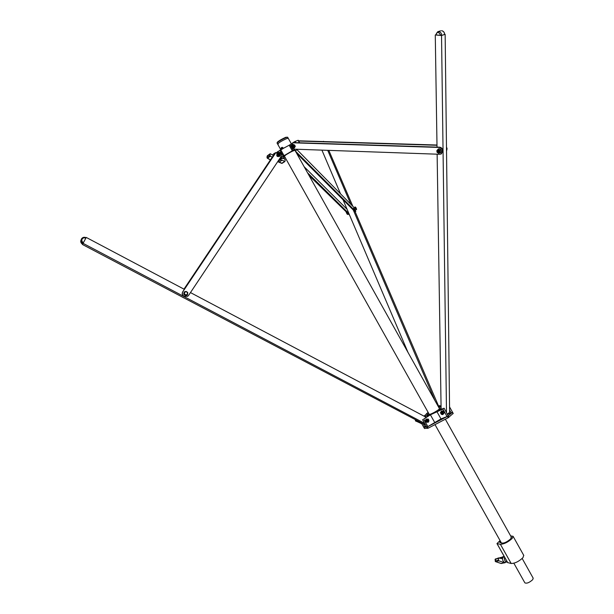 <?xml version="1.0" encoding="UTF-8"?>
<svg xmlns="http://www.w3.org/2000/svg" width="614" height="614" viewBox="0 0 614 614"><rect width="100%" height="100%" fill="white"/><g stroke="black" fill="none" stroke-linecap="round" stroke-linejoin="round"><path stroke-width="0.92" d="M281.78 147.467L283.092 147.82L283.246 148.473M287.667 137.26L288.227 138.257L286.761 138.564C281.749 140.829 278.718 142.678 277.651 144.113C278.718 142.678 281.749 140.829 286.761 138.564L288.25 138.303M281.319 148.703L282.133 148.396L281.319 148.703L281.496 147.997L281.949 149.087L281.181 148.91L281.803 149.386M282.156 148.481L281.365 148.788M281.12 148.788L281.212 147.844L282.363 149.025M281.327 147.751L282.716 148.803M283.2 156.179L280.022 150.507L280.874 150.016L284.052 155.687L280.414 157.575M295.096 150.537L295.134 150.323C293.469 150.553 290.414 152.057 285.963 154.828L282.962 157.407M295.349 150.99L297.368 149.271M295.05 149.187L284.052 155.687M279.577 158.834L281.742 157.829L279.831 159.463L282.962 158.205M299.394 142.778L298.028 140.322L295.134 141.443L295.81 142.663M272.731 154.974L273.414 156.186M274.374 154.751L273.798 153.738L272.7 154.92M273.798 153.738L274.834 153.093L275.133 153.615M280.022 150.507L277.451 151.788M187.853 296.171L183.755 296.393C182.135 295.088 181.79 293.561 182.726 291.788L182.88 291.658C181.944 293.431 182.289 294.966 183.916 296.263L187.684 296.293L188.59 295.395L280.943 156.785C281.795 155.15 281.465 153.684 279.953 152.379L276.039 152.495L274.834 153.093M292.356 150.914L289.179 145.226L280.805 149.732M289.179 145.226L290.046 144.735L293.231 150.415M294.229 142.617L293.937 142.087L292.886 142.801M291.612 143.668L290.046 144.735M293.937 142.087L295.134 141.443M279.831 159.463L279.523 158.919M436.377 423.898L441.136 421.411M424.504 428.465L428.204 428.158L448.205 417.727L453.132 413.46M441.075 406.89L439.225 407.404L439.862 405.532L438.242 406.468M424.934 416.63L426.853 415.402L429.178 415.225L423.675 419.124L430.406 414.811L442.871 409.077L443.807 408.287L438.242 410.474L441.09 408.072M426.415 414.028L424.274 415.939L425.356 415.87L424.612 416.461M422.532 419.608L426.791 427.083L423.814 427.237L426.101 425.955M427.866 426.592L440.982 418.917L447.46 416.384L427.451 426.83L427.866 426.592L423.675 419.124M447.598 414.396L452.334 412.339L448.197 415.908L444.152 408.233M429.056 414.005L429.025 414.227C429.109 415.594 440.108 409.5 439.494 408.425L439.248 408.272M427.474 414.557L429.048 413.989M426.853 415.402L427.39 416.369M430.406 414.811L434.582 422.263M436.807 411.464L440.982 418.917M501.201 542.607L501.239 542.876C503.488 543.666 506.673 542.308 510.787 538.8L511.201 536.912M523.727 555.325L522.959 557.658C518.984 561.442 515.054 563.383 511.17 563.499L507.678 562.57M510.625 535.884L513.097 536.314L512.191 538.409C508.162 542.124 504.232 544.081 500.395 544.296L496.972 543.59L499.965 540.673M501.162 542.53L500.141 542.538M513.864 563.222L524.878 582.863C526.812 583.691 529.429 582.617 532.722 579.654L533.167 578.135M355.107 211.83L296.677 153.37M354.063 207.57L297.007 149.709M354.746 211.63L355.46 211.231L295.388 151.059M355.46 211.231L355.483 210.095M328.82 150.376L352.728 206.066M355.184 211.784L438.58 406.1M321.92 150.131L340.432 193.633M343.126 199.972L408.003 352.413M327.707 150.338L350.724 204.04M353.395 210.264L435.019 400.712M349.427 215.007L309.049 175.489M347.11 209.32L304.183 166.785M348.913 213.572L307.56 172.818M280.936 149.97L277.651 144.113L278.226 144.098M435.725 34.844L441.535 35.543L444.705 34.361M447.46 414.151L449.609 412.301L445.15 34.399M441.535 35.543L446.501 412.431M435.272 34.983L437.022 147.114M437.13 154.191L441.113 409.346M425.556 424.98L82.445 244.495L86.236 237.426L184.361 289.347M86.098 237.679C84.195 236.889 82.675 237.273 81.524 238.831L81.493 238.877C80.718 240.673 81.209 242.139 82.944 243.282L424.642 423.361M190.47 292.579L426.055 417.221M291.896 147.698L294.206 149.156L439.793 154.283L441.013 154.007L442.433 150.967C442.042 148.887 440.936 147.713 439.11 147.444L439.632 147.199C441.458 147.46 442.564 148.634 442.947 150.714L441.389 153.822M292.533 142.939L293.83 142.601L292.471 142.962L291.182 145.84M439.632 147.199L293.83 142.601M439.11 147.444L293.246 142.824M182.565 297.207L183.386 297.637M184.023 289.163L273.176 155.872M183.97 289.14L273.153 155.818M183.977 297.951L181.844 296.823M446.478 146.93L447.092 148.726L446.524 151.006M436.991 145.019L298.55 140.806M436.991 145.28L298.427 141.043M446.516 150.1L446.493 148.488M182.88 291.658L275.617 152.978M182.726 291.788L275.394 153.216M283.115 157.345L283.169 158.573L285.287 157.721M280.705 149.739L278.94 151.044M283.169 158.573L285.142 157.46M284.443 156.409L285.042 157.483M428.956 414.028L428.349 412.946L426.331 413.874L427.498 414.603M428.135 412.362L426.331 413.874M435.986 35.013L440.998 35.459L438.45 32.266L436.899 32.772L435.725 34.929L437.751 31.728L438.711 31.621C440.522 31.989 441.535 33.256 441.742 35.42L444.636 34.499C444.429 32.35 443.423 31.084 441.619 30.715L441.666 30.708C443.5 31.084 444.513 32.335 444.705 34.453L444.636 34.499M441.742 35.42L440.998 35.459M500.395 541.164L499.412 541.625L500.287 542.776M500.065 540.581L499.412 541.625M499.635 542.216L499.167 541.594M280.26 159.287L280.959 159.011M272.14 157.33L269.884 155.488L270.175 153.723L272.677 154.951L273.383 156.232M283.683 158.366L285.203 159.778L284.911 161.536L282.171 160.147L280.061 159.962L278.357 160.668M278.533 160.4L279.378 160.131M505.238 558.31L506.535 560.628M504.585 557.151C504.04 559.247 504.578 560.82 506.205 561.879L507.187 561.787M504.309 556.66L503.672 556.814C501.953 558.533 502.198 560.39 504.401 562.393L505.153 562.409M505.921 562.186L504.401 562.685L498.852 560.82L498.445 560.098L498.668 557.888L501.484 558.579L503.549 556.53L504.247 556.553M355.468 210.049L354.017 208.276L354.094 207.609M355.491 210.418L353.833 208.384L353.787 207.394M356.25 208.399L355.836 207.455L356.25 208.399M356.458 208.806L355.56 207.271M356.496 208.898L355.306 207.471L356.389 209.535L355.191 210.203M347.017 213.994L346.15 212.083L347.017 213.994M348.299 214.063L347.524 214.501M347.278 213.058L346.726 213.365M279.531 154.129L279.071 155.081L278.042 154.36L278.71 153.561L279.531 154.129M279.654 154.129L279.431 155.104L277.881 154.621L278.096 153.653L279.654 154.129M292.786 147.207L291.949 145.848L292.786 147.207M292.993 147.314L292.095 145.579L292.993 147.314M428.288 420.245L427.075 421.02L428.288 420.245M428.365 420.16L427.674 421.565L426.876 421.112L427.567 419.707L428.365 420.16M442.264 413.076L441.174 413.506L442.264 413.076M442.471 412.961L442.433 413.905L441.136 413.483L441.174 412.531L442.471 412.961M449.54 406.813L449.955 407.65M441.067 406.737L440.614 406.975M294.144 147.03L293.569 145.234L292.487 144.843L293.707 146.186L293.338 147.805L295.119 146.646M292.203 145.533L292.602 145.487M293.338 147.805L293.277 146.285L292.433 144.95M292.863 147.391L292.694 147.974C291.328 147.253 291.028 146.301 291.788 145.096L291.182 145.794L291.75 147.59L292.671 148.043L292.525 147.429M291.965 145.656L291.788 145.096M292.962 148.143L294.213 147.828M293.569 145.234L294.551 144.85M292.087 144.612L293.07 144.229M292.087 144.965L292.264 145.518M277.098 155.235L278.672 156.286L279.769 155.733L277.958 155.664L277.252 153.945L276.722 155.634M277.252 153.945L278.242 155.204L279.754 155.611M277.681 153.254C279.216 152.663 280.045 153.216 280.176 154.92L280.253 153.707L278.679 152.663L277.651 153.139L278.18 153.584M279.7 154.605L280.176 154.92M277.751 154.275L277.351 153.293L276.73 153.822M278.672 156.286L278.296 156.677M280.245 155.519L279.869 155.918M280.015 155.296L279.539 154.981M426.208 420.245L427.513 419.155L428.856 420.206L428.288 419.078L427.505 419.086L426.623 419.101L426.208 420.245L427.49 419.707M426.73 421.066L426.715 420.237M428.349 422.186L428.879 421.035C428.019 422.432 427.137 422.447 426.223 421.074L426.684 422.209L428.349 422.186L426.684 422.209M428.879 421.035L428.403 421.043M426.223 421.074L427.674 421.565M428.388 420.214L428.856 420.206M426.623 419.101L426.062 419.139L425.256 420.705L426.124 422.24M425.817 420.667L425.256 420.705M426.162 420.659L426.676 420.651M428.488 420.628L428.925 420.621M442.587 414.596L440.844 413.544L440.837 411.963L440.445 412.723L441.305 414.266L442.287 414.55L442.072 414.066M442.671 411.848L441.527 411.787L442.978 412.708L443.009 414.266L443.538 413.399L442.671 411.848L443.461 411.18L441.911 410.85L441.128 411.518M441.527 411.787L442.894 414.235M441.197 412.508L440.929 412.017M443.538 413.399L444.321 412.731L443.461 411.18M442.855 414.603L444.321 412.731M442.625 414.404L442.372 413.959M441.328 412.401L441.197 411.848M354.025 207.639L355.26 206.956M355.498 207.693L355.107 207.056L353.825 207.778M355.345 207.471L356.327 208.913M355.245 207.087L355.445 207.494M355.598 208.392L354.416 209.052M355.306 207.471L355.306 208.238L355.168 207.263M355.683 207.831L355.613 207.402M356.396 208.875L356.627 209.374M292.302 144.528L292.786 144.16L295.165 146.109L294.367 147.943L293.722 148.02M292.886 144.129L295.319 146.048L294.428 147.92M276.83 153.439L277.236 156.455L279.784 156.278M278.242 152.855L276.945 153.323L277.298 156.386L279.731 156.332L280.23 155.542M280.253 155.426L280.283 154.69M437.598 149.793L438.342 148.964C439.785 148.58 440.729 149.256 441.174 150.998L440.284 152.901L439.24 153.04M438.434 148.918L438.488 148.895C439.923 148.511 440.867 149.187 441.312 150.929L440.307 152.886M187.723 292.74L186.756 295.365C183.87 295.403 183.133 294.213 184.522 291.788L186.011 291.45M187.14 295.119L186.71 295.395C183.931 295.503 183.141 294.344 184.346 291.926M186.18 291.473L187.485 292.325M439.847 150.407L438.258 149.363L437.268 150.169L438.933 149.993L439.793 151.819L439.847 150.407L440.729 149.985M439.793 151.819L438.726 150.507L437.905 150.438M437.391 151.244L436.861 150.983L437.068 152.28L438.657 153.316L439.471 152.602C438.097 153.354 437.26 152.802 436.945 150.952L436.846 150.622M439.471 152.602L438.795 152.349M437.268 150.169L437.774 150.507M438.657 153.316L439.532 152.894M439.332 151.52L439.793 152.541L440.921 151.957M438.258 149.363L439.14 148.949M437.053 150.53L437.498 150.814M437.905 152.18C437.229 151.144 437.429 150.668 438.48 150.752C439.156 151.796 438.964 152.272 437.905 152.18M437.935 152.295L437.828 150.476L438.649 150.545L438.757 152.372L437.935 152.295M184.1 293.653L184.123 293.085M185.167 295.019L184.607 294.651M187.631 294.405L187.7 293.431L186.786 294.797L187.631 294.405L185.72 295.38L184.07 294.298L184.338 292.241L184.315 293.177L185.228 291.811L186.925 291.942L186.073 291.42L184.338 292.241M185.098 294.674L184.315 293.177L184.246 294.152L185.896 295.234L186.786 294.797L185.098 294.674M187.7 293.431L186.925 291.942L187.723 292.502L187.7 293.431M439.854 405.555L440.645 406.959L439.862 405.532M453.071 413.667L452.334 412.339M449.578 410.083L451.206 412.992M448.941 417.251L448.197 415.908M448.205 417.727L447.46 416.384M442.871 409.077L447.061 416.568M428.204 428.158L427.451 426.83M427.544 428.411L426.791 427.083M424.55 428.557L423.814 427.237M423.299 423.944L424.88 426.745M424.704 416.399L424.466 415.977M511.17 563.499L500.395 544.296M507.77 562.723L497.056 543.651M277.037 143.024L277.505 141.98L285.756 137.298L287.636 137.206L286.17 137.513C281.158 139.777 278.127 141.627 277.067 143.07L277.628 144.067M285.71 137.321C280.552 139.693 277.774 141.435 277.359 142.548M323.471 141.565L324.292 141.588M85.891 238.04L83.696 237.779L82.007 239.046L81.823 241.11L83.243 242.753M82.713 243.835L81.24 241.241M81.109 239.844C80.342 241.624 80.825 243.083 82.552 244.218C80.825 243.09 80.342 241.632 81.109 239.844L81.109 239.844M81.524 238.831C82.667 237.28 84.195 236.897 86.09 237.687M500.855 542.615L500.164 541.387M501.085 542.553L500.356 541.256M282.171 160.147L279.324 162.004L277.705 161.651L281.665 163.347L284.512 161.497M281.412 163.201L282.133 163.155M267.604 155.71L267.098 157.476L267.481 158.166L270.329 156.286M267.236 157.982L270.452 159.855M267.182 157.882L269.884 155.488M267.228 156.271L270.045 153.976M284.911 161.536L282.01 163.378L279.071 161.866M415.524 419.846L415.878 421.212L417.198 420.728M415.571 420.92L421.787 423.737M415.517 420.828L416.284 420.252M503.472 556.553L499.481 558.118M499.957 558.279L502.521 557.55M506.396 562.048L506.811 562.056M495.552 558.84L495.582 561.61L501.131 563.46L504.401 562.685M500.886 563.376L501.884 563.499M495.245 561.257L495.582 561.61L498.852 560.82M495.199 561.165L498.445 560.098M495.176 559.415L498.43 558.341M284.374 156.102L429.263 414.373M435.004 424.612L501.515 543.167M288.227 138.257L291.351 143.845M294.958 150.292L439.455 408.64M445.365 419.209L511.516 537.473M281.596 147.537L282.294 147.268M299.655 142.786L298.25 140.276M438.503 422.869L437.889 423.107M453.216 413.483L449.54 406.905M424.481 428.526L421.319 422.9M424.543 416.422L424.282 415.962M523.811 555.486L513.097 536.314M507.678 562.662L496.979 543.605M522.176 558.487L533.221 578.242M355.099 211.83L355.813 211.439M441.535 153.753L441.013 154.007M323.494 141.32L323.079 141.55M437.797 31.713L440.66 30.823M437.751 31.728L435.725 34.929M499.136 541.602L500.057 540.566M277.774 161.543L279.431 160.477M267.374 155.741L270.168 153.738M270.383 159.955L267.305 158.197M267.297 158.197L266.998 157.629M267.006 157.606L267.167 156.117M280.859 159.08L279.309 160.185M421.841 423.829L415.379 420.697M415.379 420.682L415.409 419.784M495.068 559.339L495.444 561.603L500.993 563.452L505.107 562.731M495.068 559.323L498.66 557.888M499.42 558.095L500.233 557.497M506.88 561.91L505.084 562.424M353.841 208.399L353.073 208.829M348.084 211.623L347.608 211.891"/></g></svg>
